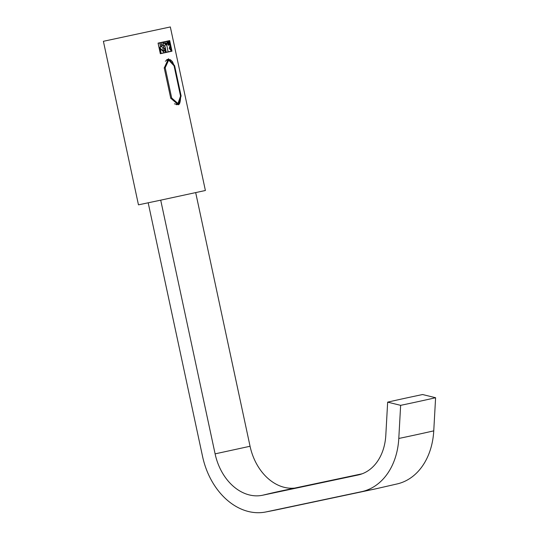 <?xml version="1.0" encoding="UTF-8"?>
<svg xmlns="http://www.w3.org/2000/svg" width="539" height="539" viewBox="0 0 539 539"><rect width="100%" height="100%" fill="white"/><g stroke="black" fill="none" stroke-linecap="round" stroke-linejoin="round"><path stroke-width="0.81" d="M176.347 104.734L177.553 104.465L174.407 103.832M165.325 61.23L167.925 59.391L166.719 59.634M165.203 67.719L168.673 60.105L174.057 65.792L180.545 96.083L177.978 103.508L171.692 98.004L165.203 67.719L164.139 67.948M195.691 192.639L250.056 446.258A50.336 37.811 -102.3 0 0 294.698 488.091M250.056 446.258A1548.715 4.063 167.9 0 1 232.754 450.025A1548.715 4.063 167.9 0 1 215.101 453.858A50.336 37.811 -102.3 0 0 262.641 495.233L357.99 475.021A50.336 37.811 -102.3 0 0 358.866 474.819A50.336 37.811 -102.3 0 0 385.809 435.263L387.656 402.141L400.639 405.341A1548.715 353.24 3.2 0 0 435.6 397.735L422.616 394.535A1548.715 353.24 3.2 0 0 404.951 398.294A1548.715 353.24 3.2 0 0 387.656 402.141M215.101 453.858L160.71 200.158M400.639 405.341L398.793 438.463A67.368 50.612 -102.3 0 1 361.561 491.683L266.212 511.888A67.368 50.612 -102.3 0 1 265.424 512.05A67.368 50.612 -102.3 0 1 202.576 456.513L148.191 202.819M361.561 491.683A1548.715 1022.153 78 0 0 375.602 488.86L397.694 483.806A67.368 50.612 -102.3 0 0 433.754 430.863L435.6 397.735M103.4 41.301L138.462 204.84L160.144 200.279L205.393 190.496L170.331 26.95L103.4 41.301L170.331 26.95M178.315 104.809L170.728 98.213L164.233 67.927L168.464 58.771L174.623 65.67L181.117 95.955L178.315 104.809M167.05 52.263L160.332 53.718L158.062 43.12L169.711 40.587L171.988 51.185L167.05 52.263M160.332 53.718L171.867 51.212M158.257 43.268L169.67 40.789L158.143 43.295L160.454 53.502L158.143 43.295M169.67 40.789L171.86 51.023L160.454 53.502M167.029 46.374L167.993 51.165M159.928 47.87L163.344 51.252L162.758 47.405L163.768 52.128L160.379 48.739L160.945 52.586L159.928 47.87M160.784 46.725L161.633 46.839L159.793 47.237L160.555 46.778L159.894 43.726L160.784 46.725L160.016 43.699M163.189 45.175L161.875 45.458L161.922 46.778L161.208 43.443L161.815 45.168L163.128 44.885L162.96 43.059L163.674 46.401L163.074 45.195L161.761 45.485L161.922 46.778M166.874 42.21L166.908 45.802L165.217 42.574L165.938 43.464L166.82 43.268L166.874 42.21M169.152 43.504L168.72 42.756L168.99 41.746L169.475 41.638L170.189 44.98L169.118 44.265L169.152 43.504M168.566 45.337L167.178 42.143L168.303 43.45L168.276 41.901L168.99 45.242L168.566 45.337M165.372 44.286L164.105 43.066L163.432 43.214L164.045 42.776L165.561 44.245L164.779 46.213L164.011 46.044L164.718 45.916L165.372 44.286M164.085 45.781L164.718 45.916M165.352 51.636L164.179 50.572L164.759 49.137L163.216 47.311L165.035 49.076L165.123 46.893L166.1 51.468L165.352 51.636L165.985 51.495L165.008 46.92M170.91 50.423L169.219 48.395L169.933 45.849L170.358 45.754L171.335 50.329L170.91 50.423L170.236 45.781M170.189 44.98L169.361 41.665M169.724 43.484L169.152 44.259L169.711 44.784L169.266 44.232L169.724 43.484L169.994 44.724L169.596 44.804M169.401 41.961L168.754 42.749L169.313 43.275L168.869 42.722L169.401 41.961L169.664 43.194L169.199 43.295M168.99 45.242L168.161 41.927M168.303 43.45L167.258 42.123M168.498 43.713L167.898 44.508L168.505 45.04L168.013 44.481L168.498 43.713L168.768 44.986L168.39 45.067M163.485 43.457L163.991 43.093M164.604 45.943L163.971 45.802L164.604 45.943M164.665 46.233L165.453 44.265L163.93 42.797M166.794 45.828L166.942 42.197M165.938 43.464L165.318 42.547M166.073 43.733L166.807 43.571L165.958 43.76L166.639 45.101L165.958 43.76M166.807 43.571L166.746 45.074M163.465 46.442L162.845 43.086M161.815 45.168L161.316 43.416M159.793 47.237L161.457 46.576M163.344 51.252L159.813 47.897M160.945 52.586L160.379 48.739M163.62 51.966L162.643 47.432M164.914 49.096L163.384 47.27M165.406 49.339L164.772 49.473L164.301 50.545L165.278 51.306L164.415 50.525L165.406 49.339L165.803 51.192L165.17 51.326M167.097 46.711L167.865 50.841M170.27 46.111L169.28 48.382L170.836 50.1L169.394 48.355L170.27 46.111L171.112 50.039L170.728 50.127M170.634 98.233L171.692 98.004M362.215 473.781L283.561 490.45A1548.715 1022.153 78 0 0 280.071 491.197A1548.715 1022.153 78 0 0 262.641 495.233M359.675 474.61A1548.715 1022.153 78 0 0 357.99 475.021M398.793 438.463A1548.715 353.24 3.2 0 0 433.754 430.863M266.212 511.888A1548.715 1022.153 78 0 0 280.253 509.072L375.602 488.86M174.623 65.67L174.171 65.765L172.44 61.608L170.459 59.782L167.925 59.391M181.117 95.955L180.666 96.05L174.171 65.765M177.553 104.465C179.406 105.523 180.444 102.72 180.666 96.057M265.424 512.05L280.253 509.072"/></g></svg>
